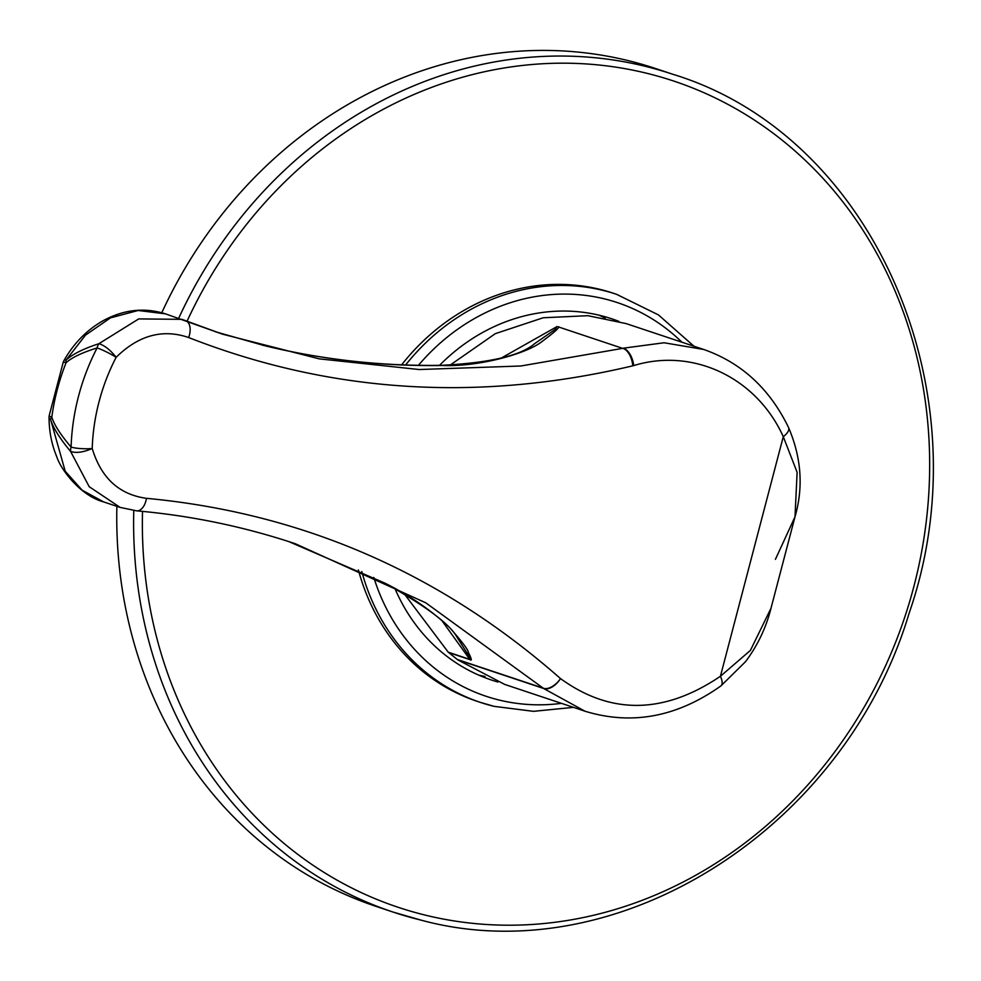 <?xml version="1.0" encoding="UTF-8"?>
<svg xmlns="http://www.w3.org/2000/svg" width="981" height="981" viewBox="0 0 981 981"><rect width="100%" height="100%" fill="white"/><g stroke="black" fill="none" stroke-linecap="round" stroke-linejoin="round"><path stroke-width="1.47" d="M586.307 711.642L504.639 684.395L457.735 659.833L448.231 652.181L404.466 594.081M450.156 365.091L495.331 333.65L543.167 317.77L587.877 315.686L626.172 323.607L703.745 349.481L664.051 342.761L623.119 348.218A15.23 7.86 74 0 1 633.714 365.582C693.334 347.335 756.645 377.771 783.279 436.668L797.124 472.302L795.002 516.791L775.407 559.366M262.123 345.079L267.004 346.268C324.245 359.978 382.749 366.379 442.517 365.496A15.23 8.608 89.2 0 0 441.217 365.337C489.494 362.921 520.58 355.735 534.486 343.767L555.136 329.469L557.122 326.514L501.549 357.906M442.517 365.496C478.287 367.053 527.533 353.712 542.714 340.983C554.584 332.191 559.783 327.495 558.312 326.881L622.677 348.365A15.23 8.007 76.4 0 1 632.77 365.827L633.714 365.582M770.992 608.269L750.391 650.428L720.422 676.277L783.279 436.668A15.23 6.683 154.7 0 0 788.54 427.495L788.54 427.495C801.391 457.526 803.549 487.287 795.002 516.791L770.992 608.269C766.112 627.668 757.639 645.449 745.572 661.635L720.949 685.878C677.062 717.062 631.739 725.511 584.983 711.213L543.609 688.478L457.735 659.833M442.456 621.402L469.801 659.379L469.372 656.755L457.011 637.172C449.874 624.149 425.803 606.123 384.785 583.082A15.23 8.804 -62.3 0 0 385.374 583.352L288.745 541.573L384.785 583.082M448.231 652.181L469.801 659.379A15.23 13.587 108.5 0 0 470.218 659.735C472.131 661.059 471.481 658.57 468.293 652.279C468.354 650.011 462.137 641.782 449.654 627.619C431.53 610.55 410.095 595.786 385.374 583.352M720.949 685.878A15.23 5.972 -126.4 0 0 720.422 676.277C664.112 714.303 610.807 715.075 560.507 678.594A15.23 8.473 -51 0 1 543.609 688.478A15.23 13.587 -71.5 0 1 543.18 688.135L425.754 602.8L295.33 543.744C243.938 526.613 191.037 515.638 136.641 510.843L136.641 510.843A15.23 8.768 -85 0 0 146.476 498.323C119.204 494.596 101.117 477.992 92.214 448.501A15.23 2.882 -178.2 0 1 71.098 447.066C60.54 434.706 54.114 424.724 51.809 417.109A190.351 154.422 -72.7 0 1 66.058 362.786C71.736 357.55 82.073 352.608 97.094 347.948A15.23 1.913 27.4 0 1 116.138 357.305A175.133 142.073 107.3 0 0 92.214 448.501C83.446 452.302 76.248 453.296 70.62 451.468C59.682 438.335 52.974 427.581 50.522 419.23A15.23 8.007 -22.6 0 1 51.809 417.109A15.23 1.815 7.8 0 1 49.185 415.699A15.23 15.23 0 0 0 49.05 417.845A15.23 3.25 179.7 0 0 50.522 419.23L65.212 471.223L82.11 490.157L103.643 501.916L120.136 507.41L89.197 486.686L70.62 451.468A15.23 10.399 -43.9 0 1 71.098 447.066A190.351 154.422 107.3 0 1 97.094 347.948A15.23 10.754 76.4 0 1 98.897 343.693L138.713 318.911L181.963 319.34L185.568 320.664A15.23 8.89 111.7 0 1 185.789 320.738L185.789 320.738A15.23 8.89 111.7 0 1 188.659 337.538C330.241 392.989 478.274 402.406 632.77 365.827M264.465 345.643L215.268 331.701L264.269 345.594M185.998 320.836L222.552 334.178L319.328 358.874L419.218 369.53L520.813 365.999L622.677 348.365L558.312 326.881A15.23 13.587 108.5 0 0 558.827 326.771M457.281 659.477L543.18 688.135A15.23 8.363 -48.4 0 0 560.507 678.594C440.543 573.076 302.528 512.989 146.476 498.323M49.185 415.699L63.238 362.173A15.23 0.809 21.6 0 1 66.058 362.786A15.23 8.67 53.5 0 1 66.021 360.15L85.531 335.097L110.448 317.881L138.125 310.486L165.47 313.846C144.44 307.249 123.655 309.542 103.128 320.713C87.002 329.849 74.016 343.031 64.145 360.26A15.23 2.293 29.6 0 1 66.021 360.162C72.189 354.349 83.152 348.868 98.897 343.693C104.562 345.398 110.301 349.935 116.138 357.305C138.566 335.244 162.736 328.66 188.659 337.538M161.791 312.718A441.622 394.19 108.5 0 1 627.95 60.564A441.622 394.19 -71.5 0 1 655.7 68.572L672.574 74.2A441.622 394.19 108.5 0 0 644.811 66.193A441.622 394.19 108.5 0 0 178.701 318.261M116.874 506.331A441.622 394.19 108.5 0 0 376.177 906.432L393.038 912.06A441.622 394.19 108.5 0 0 420.8 920.068M401.621 364.834A215.109 191.994 108.5 0 1 599.808 289.334A215.109 191.994 -71.5 0 1 613.333 293.233L616.583 294.325A215.109 191.994 108.5 0 0 603.07 290.413A215.109 191.994 108.5 0 0 405.619 364.981M358.384 569.936A215.109 191.994 108.5 0 0 477.183 701.329L480.432 702.408A215.109 191.994 108.5 0 0 493.958 706.32M439.525 365.361A190.351 169.909 108.5 0 1 600.041 315.428A190.351 169.909 -71.5 0 1 612.009 318.886A190.351 169.909 -71.5 0 1 618.876 321.363M394.975 588.6A190.351 169.909 108.5 0 0 491.518 680.029A190.351 169.909 108.5 0 0 497.956 682.016M598.79 315.122A190.351 169.909 -71.5 0 1 605.179 318.102M485.006 676.436A190.351 169.909 -71.5 0 1 478.691 675.087M448.673 652.549L470.218 659.735M133.772 510.525A441.622 394.19 108.5 0 0 393.038 912.06L420.923 920.104C616.485 973.324 844.42 829.595 909.117 613.248C985.856 392.363 873.433 135.047 672.574 74.2M142.515 511.383A435.49 388.709 108.5 0 0 425.558 915.199A435.49 388.709 108.5 0 0 913.838 586.626A435.49 388.709 108.5 0 0 646.454 73.195A435.49 388.709 108.5 0 0 187.052 321.241M373.81 577.453A207.494 185.201 108.5 0 0 499.145 700.042A207.494 185.201 108.5 0 0 561.426 703.352M681.918 342.197A207.494 185.201 108.5 0 0 604.394 298.862A207.494 185.201 108.5 0 0 418.433 365.312M361.793 571.555A215.109 191.994 108.5 0 0 480.432 702.408L494.081 706.345L533.468 711.335L573.456 707.362M788.54 427.495C769.668 388.684 741.403 362.688 703.745 349.481M165.47 313.846L222.552 334.178M136.641 510.843L120.136 507.41M103.643 501.916C80.908 495.932 60.957 470.034 56.714 456.619C51.699 444.552 49.148 431.628 49.05 417.845M64.145 360.26A15.23 15.23 0 0 0 63.238 362.173M441.217 365.337C380.787 366.207 321.707 359.61 263.975 345.52M693.947 346.219L658.484 314.926L616.583 294.325"/></g></svg>
